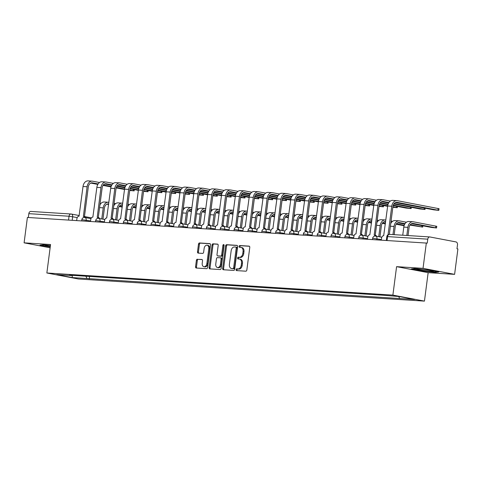 <?xml version="1.0" encoding="UTF-8"?>
<svg xmlns="http://www.w3.org/2000/svg" width="482" height="482" viewBox="0 0 482 482"><rect width="100%" height="100%" fill="white"/><g stroke="black" fill="none" stroke-linecap="round" stroke-linejoin="round"><path stroke-width="0.72" d="M236.06 269.679A0.886 0.609 -79.2 0 0 236.554 270.595L245.814 271.191A1.265 0.868 -79.2 0 0 246.844 269.992L249.772 247.447A1.265 0.868 -79.2 0 0 249.14 246.145A1.265 0.868 -79.2 0 0 249.067 246.133L239.807 245.543A0.886 0.609 -79.2 0 0 239.578 247.296L240.777 247.374A4.049 2.784 -79.2 0 1 241.012 247.405A4.049 2.784 -79.2 0 1 243.048 251.562L242.801 253.442A4.049 2.784 -79.2 0 1 239.494 257.268L238.295 257.195A0.886 0.609 -79.2 0 0 238.066 258.948L239.265 259.021A4.049 2.784 -79.2 0 1 239.5 259.051A4.049 2.784 -79.2 0 1 241.53 263.208L241.289 265.088A4.049 2.784 -79.2 0 1 237.981 268.92L236.783 268.842A0.886 0.609 -79.2 0 0 236.06 269.679M239.5 259.051L240.422 259.226A4.049 2.784 -79.2 0 1 242.452 263.383L242.211 265.263A4.049 2.784 -79.2 0 1 238.903 269.095L237.704 269.016A0.886 0.609 -79.2 0 0 237.186 270.637M249.417 246.272L240.729 245.718A0.886 0.609 -79.2 0 0 240.211 247.338M241.012 247.405L241.934 247.579A4.049 2.784 -79.2 0 1 243.964 251.737L243.723 253.616A4.049 2.784 -79.2 0 1 240.416 257.442L239.217 257.37A0.886 0.609 -79.2 0 0 238.698 258.985M197.421 259.189A1.265 0.868 -79.2 0 0 196.391 260.388L195.565 266.715A1.265 0.868 -79.2 0 0 196.204 268.01A1.265 0.868 -79.2 0 0 196.276 268.022L206.561 268.679A1.265 0.868 -79.2 0 0 207.591 267.48L210.52 244.934A1.265 0.868 -79.2 0 0 209.887 243.633A1.265 0.868 -79.2 0 0 209.815 243.627L199.53 242.97A1.265 0.868 -79.2 0 0 198.494 244.163L197.506 251.809A1.265 0.868 -79.2 0 0 198.138 253.104A1.265 0.868 -79.2 0 0 198.21 253.116L202.615 253.393A1.265 0.868 -79.2 0 0 203.645 252.2L204.139 248.411A3.386 2.326 -79.2 0 1 207.103 245.236A3.386 2.326 -79.2 0 1 208.802 248.706L206.874 263.552A3.386 2.326 -79.2 0 1 203.91 266.727A3.386 2.326 -79.2 0 1 202.211 263.256L202.53 260.78A1.265 0.868 -79.2 0 0 201.898 259.479A1.265 0.868 -79.2 0 0 201.825 259.473L198.343 259.364A1.265 0.868 -79.2 0 0 197.313 260.563L196.487 266.889A1.265 0.868 -79.2 0 0 196.849 268.058M396.584 266.654L428.149 272.661L454.604 274.354L423.033 268.347L396.584 266.654L392.884 295.111L46.856 272.987L50.556 244.531L24.1 242.838L27.396 217.442L427.251 243.127L427.769 239.168L387.552 236.596L386.835 236.614L386.347 240.391M423.033 268.347L426.335 242.952M222.666 268.444A1.265 0.868 -79.2 0 0 223.299 269.745A1.265 0.868 -79.2 0 0 223.377 269.751L233.656 270.414A1.265 0.868 -79.2 0 0 234.692 269.215L237.62 246.67A1.265 0.868 -79.2 0 0 236.987 245.368A1.265 0.868 -79.2 0 0 236.909 245.356L226.63 244.699A1.265 0.868 -79.2 0 0 225.594 245.898L222.666 268.444L223.588 268.619A1.265 0.868 -79.2 0 0 223.943 269.787M220.105 269.546L209.827 268.89A1.265 0.868 -79.2 0 1 209.754 268.878A1.265 0.868 -79.2 0 1 209.116 267.576L212.044 245.031A1.265 0.868 -79.2 0 1 213.08 243.832L217.478 244.115A1.265 0.868 -79.2 0 1 217.557 244.127A1.265 0.868 -79.2 0 1 218.189 245.422L217.002 254.568A1.265 0.868 -79.2 0 0 217.635 255.87A1.265 0.868 -79.2 0 0 217.707 255.876L220.629 256.062A1.265 0.868 -79.2 0 0 221.66 254.87L222.901 245.344A0.886 0.609 -79.2 0 1 224.118 245.422L221.142 268.347A1.265 0.868 -79.2 0 1 220.105 269.546M454.604 274.354L457.9 248.953L456.978 248.778L457.496 244.826A2.579 1.868 93.7 0 0 455.984 241.922L429.938 236.969A2.579 1.868 93.7 0 0 429.775 236.945A2.579 1.868 93.7 0 0 427.769 239.168M428.149 272.661L424.449 301.117L78.427 278.994L46.856 272.987M24.1 242.838L50.128 247.79M28.336 217.503L28.83 213.659A2.579 1.868 -86.3 0 1 30.836 211.435A2.579 1.868 -86.3 0 1 31.005 211.459M85.862 276.222L87.061 278.53L72.149 277.572L56.683 274.632L71.601 275.584L69.438 275.174L382.087 295.165L399.162 296.532L414.622 299.473L399.711 298.521L398.662 296.502M87.061 278.53L399.711 298.521M392.884 295.111L424.449 301.117M421.617 270.896L435.312 272.42L438.753 271.993L428.498 270.041L414.803 268.516L411.363 268.944L421.66 270.607M50.242 246.856L39.952 245.193L43.386 244.766L50.423 245.549A8.381 0.518 -172.6 0 0 45.422 245.332A8.381 0.518 -172.6 0 0 50.297 246.507M89.544 276.457L89.224 278.939M72.36 275.361L72.149 277.572M435.36 272.065L435.312 272.42M237.258 245.495L227.552 244.874A1.265 0.868 -79.2 0 0 226.516 246.073L223.588 268.619M232.927 268.595A0.886 0.609 -79.2 0 0 233.65 267.757L236.222 247.965A0.886 0.609 -79.2 0 0 235.722 247.049L234.463 246.971A4.049 2.784 -79.2 0 0 231.155 250.803L229.396 264.329A4.049 2.784 -79.2 0 0 231.426 268.486A4.049 2.784 -79.2 0 0 231.661 268.516L233.848 268.769A0.886 0.609 -79.2 0 0 234.571 267.932L233.65 267.757M235.825 247.067L236.644 247.224A0.886 0.609 -79.2 0 1 237.144 248.14L234.571 267.932M231.426 268.486L232.348 268.661A4.049 2.784 -79.2 0 0 232.583 268.691L231.661 268.516M233.848 268.769L232.583 268.691M217.828 244.254L214.002 244.013A1.265 0.868 -79.2 0 0 212.966 245.205L210.038 267.757A1.265 0.868 -79.2 0 0 210.399 268.926M218.485 256.026A1.265 0.868 -79.2 0 0 218.557 256.044A1.265 0.868 -79.2 0 0 218.629 256.05L221.551 256.237A1.265 0.868 -79.2 0 0 222.582 255.044L223.817 245.519L222.901 245.344M224.076 244.916A0.886 0.609 -79.2 0 0 223.817 245.519M215.767 264.058A3.386 2.326 -79.2 0 0 217.466 267.534A3.386 2.326 -79.2 0 0 220.431 264.353L221.111 259.123A1.265 0.868 -79.2 0 0 220.473 257.828A1.265 0.868 -79.2 0 0 220.401 257.816L217.484 257.629A1.265 0.868 -79.2 0 0 216.448 258.828L215.767 264.058M217.466 267.534L218.388 267.709A3.386 2.326 -79.2 0 0 221.352 264.528L220.431 264.353M220.545 257.846L221.322 257.99A1.265 0.868 -79.2 0 1 221.395 258.003A1.265 0.868 -79.2 0 1 222.027 259.298L221.352 264.528M202.175 259.611L198.343 259.364M203.91 266.727L204.832 266.901A3.386 2.326 -79.2 0 0 207.79 263.726L206.874 263.552M207.103 245.236L208.025 245.41A3.386 2.326 -79.2 0 1 209.718 248.881L207.79 263.726M210.164 243.765L200.452 243.145A1.265 0.868 -79.2 0 0 199.415 244.338L198.421 251.984A1.265 0.868 -79.2 0 0 198.783 253.152M406.826 235.481L407.88 227.353A6.513 4.712 -86.3 0 1 412.941 221.738A6.513 4.712 -86.3 0 1 413.363 221.792L436.764 226.323L436.547 227.98L413.152 223.449A4.838 3.501 93.7 0 0 412.839 223.407A4.838 3.501 93.7 0 0 409.079 227.576L408.043 235.559M411.544 223.66L431.571 227.468L436.547 227.98M402.741 235.216L403.796 227.088A6.513 4.712 -86.3 0 1 408.863 221.473L412.941 221.738M388.058 234.74L391.764 206.236A6.513 4.712 -86.3 0 1 396.825 200.626A6.513 4.712 -86.3 0 1 397.246 200.675L439.054 208.712L438.837 210.369L397.029 202.338A4.838 3.501 93.7 0 0 396.716 202.295A4.838 3.501 93.7 0 0 392.957 206.465L389.336 234.373M395.427 202.548L433.854 209.857L438.837 210.369M381.322 240.072L381.575 238.144A2.579 1.771 -79.2 0 1 383.684 235.704L387.679 205.977A6.513 4.712 -86.3 0 1 392.74 200.361L396.825 200.626M409.953 225.106L422.702 227.094L410.284 224.654M392.975 234.595L394.035 226.468A6.513 4.712 -86.3 0 1 399.096 220.852A6.513 4.712 -86.3 0 1 399.518 220.907L406.422 222.22M405.049 223.654L399.301 222.564A4.838 3.501 93.7 0 0 398.988 222.521A4.838 3.501 93.7 0 0 395.228 226.691L394.192 234.674M404.76 224.118L397.698 222.774M390.739 223.564A6.513 4.712 -86.3 0 1 395.011 220.587L399.096 220.852M396.108 224.22L404.085 225.739M378.744 236.662L380.184 225.582A6.513 4.712 -86.3 0 1 385.245 219.967A6.513 4.712 -86.3 0 1 385.666 220.021L385.847 220.051M385.636 221.714L385.455 221.678A4.838 3.501 93.7 0 0 385.142 221.636A4.838 3.501 93.7 0 0 381.383 225.805L379.943 236.891M385.57 222.214L383.847 221.889M404.241 225.251L396.439 223.768M391.197 222.768L390.848 222.702M391.065 221.045L392.571 221.334M376.888 222.678A6.513 4.712 -86.3 0 1 381.166 219.708L385.245 219.967M364.898 235.776L366.338 224.696A6.513 4.712 -86.3 0 1 371.399 219.081A6.513 4.712 -86.3 0 1 371.821 219.135L372.002 219.165M371.785 220.828L371.604 220.792A4.838 3.501 93.7 0 0 371.291 220.756A4.838 3.501 93.7 0 0 367.531 224.919L366.091 236.005M385.347 223.925L382.256 223.335M371.718 221.328L370.001 221.003M385.413 223.419L382.588 222.883M377.352 221.883L377.002 221.816M377.213 220.16L378.725 220.449M363.042 221.792A6.513 4.712 -86.3 0 1 367.314 218.822L371.399 219.081M427.1 269.962A8.381 0.518 -172.6 0 0 416.834 269.083A8.381 0.518 -172.6 0 0 423.088 270.462A8.381 0.518 -172.6 0 0 433.36 271.233A8.381 0.518 -172.6 0 0 427.1 269.962M437.638 271.782L435.029 272.107L421.762 270.631L412.303 268.829M50.249 246.862L40.886 245.079M393.836 203.994L420.009 208.971L424.991 209.483L394.168 203.543M375.406 236.041A2.579 1.771 -79.2 0 0 374.333 235.114A2.579 1.771 -79.2 0 0 374.183 235.096L377.912 205.35A6.513 4.712 -86.3 0 1 382.973 199.741A6.513 4.712 -86.3 0 1 383.395 199.795L390.3 201.102M388.926 202.542L383.184 201.452A4.838 3.501 93.7 0 0 382.871 201.41A4.838 3.501 93.7 0 0 379.111 205.579L375.249 235.288M375.382 235.324A2.579 1.771 100.8 0 1 375.532 235.343A2.579 1.771 100.8 0 1 376.593 236.252M367.477 239.186L367.73 237.258A2.579 1.771 -79.2 0 1 369.833 234.818L373.827 205.091A6.513 4.712 -86.3 0 1 378.894 199.476L382.973 199.741M388.643 203.006L381.575 201.663M393.125 205.609L406.157 208.085L411.14 208.598L393.282 205.121M361.554 235.156A2.579 1.771 -79.2 0 0 360.488 234.228A2.579 1.771 -79.2 0 0 360.337 234.21L364.067 204.464A6.513 4.712 -86.3 0 1 369.128 198.855A6.513 4.712 -86.3 0 1 369.549 198.909L376.454 200.223M375.08 201.657L369.333 200.566A4.838 3.501 93.7 0 0 369.019 200.524A4.838 3.501 93.7 0 0 365.26 204.693L361.404 234.403M361.53 234.439A2.579 1.771 100.8 0 1 361.681 234.457A2.579 1.771 100.8 0 1 362.741 235.367M353.631 238.301L353.878 236.373A2.579 1.771 -79.2 0 1 355.987 233.933L359.982 204.205A6.513 4.712 -86.3 0 1 365.043 198.59L369.128 198.855M387.962 204.627L379.985 203.109M374.791 202.121L367.73 200.777M388.124 204.139L380.316 202.657M392.848 207.296L397.295 207.712L392.914 206.802M347.709 234.27A2.579 1.771 -79.2 0 0 346.636 233.342A2.579 1.771 -79.2 0 0 346.486 233.324L350.215 203.579A6.513 4.712 -86.3 0 1 355.282 197.969A6.513 4.712 -86.3 0 1 355.704 198.024L362.603 199.337M361.229 200.771L355.487 199.681A4.838 3.501 93.7 0 0 355.174 199.638A4.838 3.501 93.7 0 0 351.414 203.808L347.552 233.517M347.685 233.553A2.579 1.771 100.8 0 1 347.835 233.571A2.579 1.771 100.8 0 1 348.896 234.481M339.78 237.415L340.033 235.487A2.579 1.771 -79.2 0 1 342.136 233.047L346.13 203.32A6.513 4.712 -86.3 0 1 351.197 197.704L355.282 197.969M387.636 206.314L379.28 204.723M374.116 203.741L366.139 202.223M360.946 201.235L353.878 199.891M387.703 205.808L379.43 204.235M374.273 203.253L366.471 201.771M351.047 234.891L352.487 223.811A6.513 4.712 -86.3 0 1 357.548 218.195A6.513 4.712 -86.3 0 1 357.969 218.25L358.15 218.28M357.939 219.943L357.758 219.906A4.838 3.501 93.7 0 0 357.445 219.87A4.838 3.501 93.7 0 0 353.686 224.034L352.246 235.12M371.502 223.039L368.411 222.449M357.873 220.443L356.15 220.117M371.562 222.533L368.742 221.997M363.5 221.003L363.151 220.931M363.368 219.274L364.874 219.563M349.191 220.907A6.513 4.712 -86.3 0 1 353.469 217.936L357.548 218.195M337.201 234.005L338.641 222.925A6.513 4.712 -86.3 0 1 343.702 217.31A6.513 4.712 -86.3 0 1 344.124 217.364L344.305 217.394M344.088 219.057L343.907 219.021A4.838 3.501 93.7 0 0 343.594 218.985A4.838 3.501 93.7 0 0 339.834 223.148L338.394 234.234M357.65 222.154L354.559 221.563M344.021 219.557L342.304 219.232M357.716 221.648L354.891 221.111M349.655 220.117L349.305 220.045M349.522 218.388L351.029 218.677M335.345 220.021A6.513 4.712 -86.3 0 1 339.617 217.051L343.702 217.31M379.003 206.41L383.443 206.826L379.063 205.916M333.857 233.384A2.579 1.771 -79.2 0 0 332.791 232.457A2.579 1.771 -79.2 0 0 332.64 232.438L336.37 202.693A6.513 4.712 -86.3 0 1 341.431 197.084A6.513 4.712 -86.3 0 1 341.852 197.138L348.757 198.451M347.383 199.885L341.636 198.795A4.838 3.501 93.7 0 0 341.322 198.753A4.838 3.501 93.7 0 0 337.563 202.922L333.707 232.631M333.833 232.667A2.579 1.771 100.8 0 1 333.984 232.686A2.579 1.771 100.8 0 1 335.044 233.595M325.934 236.529L326.181 234.601A2.579 1.771 -79.2 0 1 328.29 232.161L332.285 202.434A6.513 4.712 -86.3 0 1 337.346 196.819L341.431 197.084M373.785 205.428L365.434 203.838M360.265 202.856L352.288 201.337M347.1 200.349L340.033 199.006M373.851 204.922L365.585 203.35M360.428 202.368L352.619 200.886M365.151 205.525L369.598 205.941L365.217 205.031M320.012 232.499A2.579 1.771 -79.2 0 0 318.939 231.571A2.579 1.771 -79.2 0 0 318.789 231.553L322.518 201.813A6.513 4.712 -86.3 0 1 327.585 196.198A6.513 4.712 -86.3 0 1 328.007 196.252L334.912 197.566M333.532 199L327.79 197.909A4.838 3.501 93.7 0 0 327.477 197.867A4.838 3.501 93.7 0 0 323.717 202.036L319.855 231.746M319.988 231.782A2.579 1.771 100.8 0 1 320.138 231.8A2.579 1.771 100.8 0 1 321.199 232.71M312.083 235.644L312.336 233.716A2.579 1.771 -79.2 0 1 314.439 231.276L318.439 201.548A6.513 4.712 -86.3 0 1 323.5 195.933L327.585 196.198M359.94 204.543L351.583 202.952M346.419 201.97L338.442 200.452M333.249 199.464L326.181 198.12M360.006 204.037L351.733 202.464M346.576 201.482L338.774 200M323.35 233.119L324.79 222.039A6.513 4.712 -86.3 0 1 329.857 216.424A6.513 4.712 -86.3 0 1 330.278 216.478L330.459 216.514M330.242 218.171L330.062 218.135A4.838 3.501 93.7 0 0 329.748 218.099A4.838 3.501 93.7 0 0 325.989 222.262L324.549 233.348M343.805 221.268L340.714 220.678M330.176 218.671L328.453 218.346M343.865 220.762L341.045 220.226M335.803 219.232L335.454 219.165M335.671 217.503L337.177 217.792M321.494 219.135A6.513 4.712 -86.3 0 1 325.772 216.165L329.857 216.424M309.504 232.234L310.944 221.154A6.513 4.712 -86.3 0 1 316.005 215.538A6.513 4.712 -86.3 0 1 316.427 215.593L316.608 215.629M316.391 217.286L316.21 217.249A4.838 3.501 93.7 0 0 315.897 217.213A4.838 3.501 93.7 0 0 312.137 221.383L310.697 232.463M329.953 220.382L326.862 219.792M316.331 217.786L314.607 217.46M330.019 219.876L327.194 219.34M321.958 218.346L321.608 218.28M321.825 216.617L323.332 216.906M307.649 218.25A6.513 4.712 -86.3 0 1 311.92 215.279L316.005 215.538M295.653 231.348L297.093 220.268A6.513 4.712 -86.3 0 1 302.16 214.653A6.513 4.712 -86.3 0 1 302.582 214.707L302.762 214.743M302.545 216.4L302.365 216.364A4.838 3.501 93.7 0 0 302.051 216.328A4.838 3.501 93.7 0 0 298.292 220.497L296.852 231.577M316.108 219.497L313.017 218.906M302.479 216.9L300.756 216.575M316.174 218.991L313.348 218.454M308.106 217.46L307.757 217.394M307.974 215.731L309.486 216.02M293.797 217.364A6.513 4.712 -86.3 0 1 298.075 214.394L302.16 214.653M281.807 230.462L283.247 219.382A6.513 4.712 -86.3 0 1 288.308 213.767A6.513 4.712 -86.3 0 1 288.73 213.821L288.911 213.857M288.694 215.514L288.513 215.478A4.838 3.501 93.7 0 0 288.2 215.442A4.838 3.501 93.7 0 0 284.44 219.611L283.006 230.691M302.256 218.611L299.165 218.021M288.634 216.014L286.911 215.689M302.322 218.105L299.503 217.569M294.261 216.575L293.912 216.508M294.128 214.845L295.635 215.135M279.952 216.484A6.513 4.712 -86.3 0 1 284.223 213.508L288.308 213.767M267.962 229.577L269.396 218.497A6.513 4.712 -86.3 0 1 274.463 212.881A6.513 4.712 -86.3 0 1 274.885 212.936L275.065 212.972M274.848 214.629L274.668 214.592A4.838 3.501 93.7 0 0 274.354 214.556A4.838 3.501 93.7 0 0 270.595 218.726L269.155 229.806M288.411 217.725L285.32 217.135M274.782 215.135L273.059 214.803M288.477 217.219L285.651 216.683M280.41 215.689L280.06 215.623M280.277 213.96L281.789 214.249M266.1 215.599A6.513 4.712 -86.3 0 1 270.378 212.622L274.463 212.881M254.11 228.691L255.55 217.611A6.513 4.712 -86.3 0 1 260.611 211.996A6.513 4.712 -86.3 0 1 261.033 212.05L261.214 212.086M261.003 213.743L260.816 213.707A4.838 3.501 93.7 0 0 260.509 213.671A4.838 3.501 93.7 0 0 256.749 217.84L255.309 228.92M274.559 216.84L271.474 216.249M260.937 214.249L259.214 213.918M274.626 216.334L271.806 215.797M266.564 214.803L266.215 214.737M266.432 213.074L267.938 213.363M252.255 214.713A6.513 4.712 -86.3 0 1 256.532 211.737L260.611 211.996M240.265 227.805L241.699 216.725A6.513 4.712 -86.3 0 1 246.766 211.11A6.513 4.712 -86.3 0 1 247.188 211.164L247.368 211.2M247.152 212.857L246.971 212.821A4.838 3.501 93.7 0 0 246.657 212.785A4.838 3.501 93.7 0 0 242.898 216.954L241.458 228.034M260.714 215.954L257.623 215.364M247.085 213.363L245.362 213.032M260.78 215.448L257.954 214.912M252.719 213.918L252.369 213.851M252.58 212.188L254.092 212.478M238.409 213.827A6.513 4.712 -86.3 0 1 242.681 210.851L246.766 211.11M226.413 226.92L227.853 215.84A6.513 4.712 -86.3 0 1 232.914 210.224A6.513 4.712 -86.3 0 1 233.336 210.279L233.517 210.315M233.306 211.972L233.125 211.935A4.838 3.501 93.7 0 0 232.812 211.899A4.838 3.501 93.7 0 0 229.052 216.069L227.612 227.149M246.862 215.068L243.778 214.478M233.24 212.478L231.517 212.146M246.929 214.562L244.109 214.026M238.867 213.032L238.518 212.966M238.735 211.303L240.241 211.592M224.558 212.942A6.513 4.712 -86.3 0 1 228.836 209.965L232.914 210.224M351.306 204.639L355.746 205.055L351.372 204.145M306.16 231.613A2.579 1.771 -79.2 0 0 305.094 230.685A2.579 1.771 -79.2 0 0 304.943 230.667L308.673 200.928A6.513 4.712 -86.3 0 1 313.734 195.312A6.513 4.712 -86.3 0 1 314.156 195.367L321.06 196.68M319.687 198.114L313.939 197.024A4.838 3.501 93.7 0 0 313.625 196.981A4.838 3.501 93.7 0 0 309.866 201.151L306.01 230.86M306.142 230.896A2.579 1.771 100.8 0 1 306.293 230.914A2.579 1.771 100.8 0 1 307.347 231.824M298.238 234.758L298.485 232.83A2.579 1.771 -79.2 0 1 300.593 230.39L304.588 200.663A6.513 4.712 -86.3 0 1 309.649 195.047L313.734 195.312M346.088 203.657L337.737 202.066M332.568 201.084L324.591 199.566M319.403 198.578L312.336 197.234M346.154 203.151L337.888 201.578M332.731 200.596L324.928 199.114M337.454 203.753L341.901 204.169L337.521 203.259M292.315 230.727A2.579 1.771 -79.2 0 0 291.242 229.8A2.579 1.771 -79.2 0 0 291.098 229.781L294.821 200.042A6.513 4.712 -86.3 0 1 299.888 194.427A6.513 4.712 -86.3 0 1 300.31 194.481L307.215 195.794M305.835 197.228L300.093 196.138A4.838 3.501 93.7 0 0 299.78 196.096A4.838 3.501 93.7 0 0 296.02 200.265L292.164 229.974M292.291 230.01A2.579 1.771 100.8 0 1 292.441 230.028A2.579 1.771 100.8 0 1 293.502 230.938M284.386 233.872L284.639 231.944A2.579 1.771 -79.2 0 1 286.748 229.504L290.742 199.777A6.513 4.712 -86.3 0 1 295.803 194.162L299.888 194.427M332.243 202.771L323.886 201.181M318.723 200.199L310.745 198.68M305.552 197.692L298.485 196.349M332.309 202.265L324.043 200.693M318.879 199.711L311.077 198.229M323.609 202.868L328.049 203.284L323.675 202.374M278.463 229.842A2.579 1.771 -79.2 0 0 277.397 228.914A2.579 1.771 -79.2 0 0 277.246 228.896L280.976 199.156A6.513 4.712 -86.3 0 1 286.037 193.541A6.513 4.712 -86.3 0 1 286.459 193.595L293.363 194.909M291.99 196.343L286.242 195.252A4.838 3.501 93.7 0 0 285.934 195.21A4.838 3.501 93.7 0 0 282.175 199.379L278.313 229.089M278.445 229.125A2.579 1.771 100.8 0 1 278.596 229.143A2.579 1.771 100.8 0 1 279.65 230.053M270.541 232.987L270.788 231.059A2.579 1.771 -79.2 0 1 272.896 228.619L276.891 198.891A6.513 4.712 -86.3 0 1 281.958 193.276L286.037 193.541M318.391 201.886L310.04 200.295M304.871 199.313L296.9 197.795M291.706 196.807L284.639 195.463M318.457 201.38L310.191 199.807M305.034 198.825L297.231 197.343M309.763 201.982L314.204 202.398L309.824 201.488M264.618 228.962A2.579 1.771 -79.2 0 0 263.552 228.028A2.579 1.771 -79.2 0 0 263.401 228.01L267.124 198.271A6.513 4.712 -86.3 0 1 272.191 192.655A6.513 4.712 -86.3 0 1 272.613 192.71L279.518 194.023M278.144 195.457L272.396 194.367A4.838 3.501 93.7 0 0 272.083 194.324A4.838 3.501 93.7 0 0 268.323 198.494L264.467 228.203M264.594 228.239A2.579 1.771 100.8 0 1 264.745 228.257A2.579 1.771 100.8 0 1 265.805 229.167M256.689 232.101L256.942 230.173A2.579 1.771 -79.2 0 1 259.051 227.733L263.045 198.006A6.513 4.712 -86.3 0 1 268.106 192.39L272.191 192.655M304.546 201L296.189 199.409M291.026 198.427L283.048 196.909M277.855 195.921L270.788 194.577M304.612 200.494L296.346 198.921M291.182 197.939L283.38 196.457M295.912 201.096L300.358 201.512L295.978 200.602M250.767 228.076A2.579 1.771 -79.2 0 0 249.7 227.143A2.579 1.771 -79.2 0 0 249.549 227.124L253.279 197.385A6.513 4.712 -86.3 0 1 258.34 191.77A6.513 4.712 -86.3 0 1 258.762 191.824L265.666 193.137M264.293 194.571L258.551 193.481A4.838 3.501 93.7 0 0 258.238 193.439A4.838 3.501 93.7 0 0 254.478 197.608L250.616 227.317M250.748 227.353A2.579 1.771 100.8 0 1 250.899 227.371A2.579 1.771 100.8 0 1 251.953 228.281M242.844 231.215L243.097 229.287A2.579 1.771 -79.2 0 1 245.199 226.847L249.194 197.12A6.513 4.712 -86.3 0 1 254.261 191.511L258.34 191.77M290.694 200.114L282.344 198.524M277.174 197.542L269.203 196.023M264.009 195.035L256.942 193.692M290.767 199.608L282.494 198.036M277.337 197.054L269.534 195.572M282.066 200.211L286.507 200.626L282.127 199.717M236.921 227.191A2.579 1.771 -79.2 0 0 235.855 226.257A2.579 1.771 -79.2 0 0 235.704 226.239L239.434 196.499A6.513 4.712 -86.3 0 1 244.495 190.884A6.513 4.712 -86.3 0 1 244.916 190.938L251.821 192.252M250.447 193.686L244.699 192.595A4.838 3.501 93.7 0 0 244.386 192.559A4.838 3.501 93.7 0 0 240.626 196.722L236.77 226.432M236.897 226.468A2.579 1.771 100.8 0 1 237.048 226.486A2.579 1.771 100.8 0 1 238.108 227.396M228.992 230.33L229.245 228.402A2.579 1.771 -79.2 0 1 231.354 225.962L235.349 196.234A6.513 4.712 -86.3 0 1 240.41 190.625L244.495 190.884M276.849 199.229L268.492 197.638M263.329 196.656L255.352 195.138M250.158 194.15L243.097 192.806M276.915 198.723L268.649 197.15M263.491 196.168L255.683 194.686M268.215 199.325L272.661 199.747L268.281 198.831M223.07 226.305A2.579 1.771 -79.2 0 0 222.003 225.371A2.579 1.771 -79.2 0 0 221.853 225.353L225.582 195.614A6.513 4.712 -86.3 0 1 230.643 189.998A6.513 4.712 -86.3 0 1 231.065 190.053L237.969 191.366M236.596 192.806L230.854 191.709A4.838 3.501 93.7 0 0 230.541 191.673A4.838 3.501 93.7 0 0 226.781 195.837L222.919 225.546M223.052 225.582A2.579 1.771 100.8 0 1 223.202 225.6A2.579 1.771 100.8 0 1 224.263 226.51M215.147 229.444L215.4 227.516A2.579 1.771 -79.2 0 1 217.503 225.076L221.497 195.349A6.513 4.712 -86.3 0 1 226.564 189.739L230.643 189.998M263.003 198.343L254.647 196.752M249.483 195.77L241.506 194.252M236.313 193.264L229.245 191.92M263.07 197.837L254.797 196.264M249.64 195.282L241.837 193.8M254.369 198.439L258.81 198.861L254.43 197.945M209.224 225.419A2.579 1.771 -79.2 0 0 208.158 224.485A2.579 1.771 -79.2 0 0 208.007 224.467L211.737 194.728A6.513 4.712 -86.3 0 1 216.798 189.113A6.513 4.712 -86.3 0 1 217.219 189.167L224.124 190.48M222.75 191.92L217.002 190.824A4.838 3.501 93.7 0 0 216.689 190.788A4.838 3.501 93.7 0 0 212.93 194.951L209.074 224.66M209.2 224.696A2.579 1.771 100.8 0 1 209.351 224.714A2.579 1.771 100.8 0 1 210.411 225.624M201.301 228.558L201.548 226.63A2.579 1.771 -79.2 0 1 203.657 224.19L207.652 194.463A6.513 4.712 -86.3 0 1 212.713 188.854L216.798 189.113M249.152 197.457L240.795 195.867M235.632 194.885L227.655 193.366M222.461 192.378L215.4 191.035M249.218 196.951L240.952 195.379M235.794 194.397L227.986 192.914M212.568 226.034L214.008 214.954A6.513 4.712 -86.3 0 1 219.069 209.339A6.513 4.712 -86.3 0 1 219.491 209.393L219.672 209.429M219.455 211.086L219.274 211.05A4.838 3.501 93.7 0 0 218.961 211.014A4.838 3.501 93.7 0 0 215.201 215.183L213.761 226.263M233.017 214.183L229.926 213.592M219.388 211.592L217.671 211.261M233.083 213.677L230.257 213.14M225.022 212.146L224.672 212.08M224.883 210.417L226.395 210.706M210.712 212.056A6.513 4.712 -86.3 0 1 214.984 209.08L219.069 209.339M198.717 225.148L200.157 214.068A6.513 4.712 -86.3 0 1 205.218 208.453A6.513 4.712 -86.3 0 1 205.639 208.507L205.82 208.543M205.609 210.2L205.428 210.164A4.838 3.501 93.7 0 0 205.115 210.128A4.838 3.501 93.7 0 0 201.356 214.297L199.916 225.377M219.171 213.297L216.081 212.707M205.543 210.706L203.82 210.375M219.232 212.791L216.412 212.255M211.17 211.261L210.821 211.194M211.038 209.531L212.544 209.821M196.861 211.17A6.513 4.712 -86.3 0 1 201.139 208.194L205.218 208.453M184.871 224.263L186.311 213.183A6.513 4.712 -86.3 0 1 191.372 207.567A6.513 4.712 -86.3 0 1 191.794 207.622L191.975 207.658M191.758 209.315L191.577 209.278A4.838 3.501 93.7 0 0 191.264 209.242A4.838 3.501 93.7 0 0 187.504 213.412L186.064 224.492M205.32 212.411L202.229 211.821M191.691 209.821L189.974 209.489M205.386 211.905L202.561 211.369M197.325 210.375L196.975 210.309M197.186 208.646L198.698 208.935M183.015 210.285A6.513 4.712 -86.3 0 1 187.287 207.308L191.372 207.567M171.02 223.377L172.46 212.297A6.513 4.712 -86.3 0 1 177.527 206.682A6.513 4.712 -86.3 0 1 177.948 206.736L178.129 206.772M177.912 208.429L177.731 208.393A4.838 3.501 93.7 0 0 177.418 208.357A4.838 3.501 93.7 0 0 173.659 212.526L172.219 223.606M191.475 211.526L188.384 210.935M177.846 208.935L176.123 208.604M191.535 211.02L188.715 210.483M183.473 209.489L183.124 209.423M183.341 207.76L184.847 208.049M169.164 209.399A6.513 4.712 -86.3 0 1 173.442 206.423L177.527 206.682M157.174 222.491L158.614 211.411A6.513 4.712 -86.3 0 1 163.675 205.796A6.513 4.712 -86.3 0 1 164.097 205.85L164.278 205.886M164.061 207.543L163.88 207.507A4.838 3.501 93.7 0 0 163.567 207.471A4.838 3.501 93.7 0 0 159.807 211.64L158.367 222.72M177.623 210.64L174.532 210.05M163.994 208.049L162.277 207.718M177.689 210.134L174.864 209.598M169.628 208.604L169.278 208.537M169.495 206.874L171.002 207.164M155.318 208.513A6.513 4.712 -86.3 0 1 159.59 205.537L163.675 205.796M143.323 221.606L144.763 210.526A6.513 4.712 -86.3 0 1 149.83 204.91A6.513 4.712 -86.3 0 1 150.251 204.964L150.432 205.001M150.215 206.657L150.035 206.621A4.838 3.501 93.7 0 0 149.721 206.585A4.838 3.501 93.7 0 0 145.962 210.755L144.522 221.834M163.778 209.754L160.687 209.164M150.149 207.164L148.426 206.832M163.844 209.248L161.018 208.712M155.776 207.718L155.427 207.652M155.644 205.989L157.15 206.278M141.467 207.628A6.513 4.712 -86.3 0 1 145.745 204.651L149.83 204.91M240.518 197.554L244.964 197.975L240.584 197.06M195.379 224.534A2.579 1.771 -79.2 0 0 194.306 223.606A2.579 1.771 -79.2 0 0 194.156 223.582L197.885 193.842A6.513 4.712 -86.3 0 1 202.952 188.227A6.513 4.712 -86.3 0 1 203.374 188.281L210.273 189.595M208.899 191.035L203.157 189.938A4.838 3.501 93.7 0 0 202.844 189.902A4.838 3.501 93.7 0 0 199.084 194.065L195.222 223.775M195.355 223.811A2.579 1.771 100.8 0 1 195.505 223.829A2.579 1.771 100.8 0 1 196.566 224.739M187.45 227.673L187.703 225.745A2.579 1.771 -79.2 0 1 189.806 223.305L193.8 193.577A6.513 4.712 -86.3 0 1 198.867 187.968L202.952 188.227M235.306 196.572L226.95 194.981M221.786 193.999L213.809 192.481M208.616 191.493L201.548 190.149M235.373 196.066L227.1 194.493M221.943 193.511L214.141 192.029M226.673 196.668L231.113 197.09L226.733 196.174M181.527 223.648A2.579 1.771 -79.2 0 0 180.461 222.72A2.579 1.771 -79.2 0 0 180.31 222.696L184.04 192.957A6.513 4.712 -86.3 0 1 189.101 187.341A6.513 4.712 -86.3 0 1 189.522 187.396L196.427 188.709M195.053 190.149L189.305 189.052A4.838 3.501 93.7 0 0 188.992 189.016A4.838 3.501 93.7 0 0 185.233 193.186L181.377 222.889M181.503 222.925A2.579 1.771 100.8 0 1 181.654 222.943A2.579 1.771 100.8 0 1 182.714 223.853M173.604 226.787L173.851 224.859A2.579 1.771 -79.2 0 1 175.96 222.419L179.955 192.692A6.513 4.712 -86.3 0 1 185.016 187.082L189.101 187.341M221.455 195.686L213.098 194.095M207.935 193.113L199.958 191.595M194.77 190.607L187.703 189.263M221.521 195.18L213.255 193.607M208.097 192.625L200.289 191.143M212.821 195.782L217.268 196.204L212.887 195.288M167.682 222.762A2.579 1.771 -79.2 0 0 166.609 221.834A2.579 1.771 -79.2 0 0 166.459 221.81L170.188 192.071A6.513 4.712 -86.3 0 1 175.255 186.456A6.513 4.712 -86.3 0 1 175.677 186.51L182.576 187.823M181.202 189.263L175.46 188.167A4.838 3.501 93.7 0 0 175.147 188.131A4.838 3.501 93.7 0 0 171.387 192.3L167.525 222.003M167.658 222.039A2.579 1.771 100.8 0 1 167.808 222.057A2.579 1.771 100.8 0 1 168.869 222.967M159.753 225.901L160.006 223.973A2.579 1.771 -79.2 0 1 162.109 221.533L166.109 191.806A6.513 4.712 -86.3 0 1 171.17 186.197L175.255 186.456M207.609 194.8L199.253 193.21M194.089 192.228L186.112 190.709M180.919 189.721L173.851 188.378M207.676 194.294L199.403 192.722M194.246 191.74L186.444 190.257M198.976 194.897L203.416 195.318L199.042 194.403M153.83 221.877A2.579 1.771 -79.2 0 0 152.764 220.949A2.579 1.771 -79.2 0 0 152.613 220.925L156.343 191.185A6.513 4.712 -86.3 0 1 161.404 185.57A6.513 4.712 -86.3 0 1 161.825 185.624L168.73 186.938M167.356 188.378L161.609 187.281A4.838 3.501 93.7 0 0 161.295 187.245A4.838 3.501 93.7 0 0 157.536 191.414L153.68 221.124M153.812 221.154A2.579 1.771 100.8 0 1 153.963 221.172A2.579 1.771 100.8 0 1 155.017 222.082M145.907 225.016L146.154 223.088A2.579 1.771 -79.2 0 1 148.263 220.648L152.258 190.92A6.513 4.712 -86.3 0 1 157.319 185.311L161.404 185.57M193.758 193.915L185.407 192.324M180.238 191.342L172.261 189.824M167.073 188.836L160.006 187.492M193.824 193.409L185.558 191.836M180.401 190.854L172.598 189.372M185.124 194.011L189.571 194.433L185.19 193.517M139.985 220.991A2.579 1.771 -79.2 0 0 138.912 220.063A2.579 1.771 -79.2 0 0 138.768 220.039L142.491 190.3A6.513 4.712 -86.3 0 1 147.558 184.684A6.513 4.712 -86.3 0 1 147.98 184.739L154.885 186.052M153.505 187.492L147.763 186.395A4.838 3.501 93.7 0 0 147.45 186.359A4.838 3.501 93.7 0 0 143.69 190.529L139.834 220.238M139.961 220.268A2.579 1.771 100.8 0 1 140.111 220.286A2.579 1.771 100.8 0 1 141.172 221.196M132.056 224.136L132.309 222.202A2.579 1.771 -79.2 0 1 134.418 219.762L138.412 190.035A6.513 4.712 -86.3 0 1 143.473 184.425L147.558 184.684M179.913 193.029L171.556 191.438M166.392 190.456L158.415 188.938M153.222 187.95L146.154 186.606M179.979 192.523L171.706 190.95M166.549 189.974L158.747 188.486M171.279 193.125L175.719 193.547L171.345 192.631M126.133 220.105A2.579 1.771 -79.2 0 0 125.067 219.177A2.579 1.771 -79.2 0 0 124.916 219.153L128.646 189.414A6.513 4.712 -86.3 0 1 133.707 183.799A6.513 4.712 -86.3 0 1 134.129 183.853L141.033 185.166M139.66 186.606L133.912 185.51A4.838 3.501 93.7 0 0 133.604 185.474A4.838 3.501 93.7 0 0 129.839 189.643L125.983 219.352M126.115 219.382A2.579 1.771 100.8 0 1 126.266 219.4A2.579 1.771 100.8 0 1 127.32 220.31M118.21 223.25L118.458 221.316A2.579 1.771 -79.2 0 1 120.566 218.876L124.561 189.149A6.513 4.712 -86.3 0 1 129.628 183.54L133.707 183.799M166.061 192.143L157.71 190.553M152.541 189.571L144.57 188.052M139.376 187.064L132.309 185.721M166.127 191.637L157.861 190.065M152.704 189.089L144.901 187.6M129.477 220.72L130.917 209.64A6.513 4.712 -86.3 0 1 135.978 204.025A6.513 4.712 -86.3 0 1 136.4 204.079L136.581 204.115M136.364 205.772L136.183 205.736A4.838 3.501 93.7 0 0 135.87 205.7A4.838 3.501 93.7 0 0 132.11 209.869L130.676 220.949M149.926 208.869L146.835 208.278M136.304 206.278L134.58 205.947M149.992 208.363L147.173 207.826M141.931 206.832L141.581 206.766M141.798 205.103L143.305 205.392M127.622 206.742A6.513 4.712 -86.3 0 1 131.893 203.766L135.978 204.025M157.427 192.246L161.874 192.661L157.493 191.746M112.288 219.22A2.579 1.771 -79.2 0 0 111.222 218.292A2.579 1.771 -79.2 0 0 111.071 218.268L114.794 188.528A6.513 4.712 -86.3 0 1 119.861 182.913A6.513 4.712 -86.3 0 1 120.283 182.967L127.188 184.281M125.814 185.721L120.066 184.624A4.838 3.501 93.7 0 0 119.753 184.588A4.838 3.501 93.7 0 0 115.993 188.757L112.137 218.467M112.264 218.497A2.579 1.771 100.8 0 1 112.414 218.515A2.579 1.771 100.8 0 1 113.475 219.424M104.359 222.365L104.612 220.431A2.579 1.771 -79.2 0 1 106.721 217.991L110.715 188.269A6.513 4.712 -86.3 0 1 115.776 182.654L119.861 182.913M152.216 191.258L143.859 189.667M138.696 188.685L130.718 187.167M125.525 186.179L118.458 184.835M152.282 190.758L144.016 189.179M138.852 188.203L131.05 186.715M115.626 219.834L117.066 208.754A6.513 4.712 -86.3 0 1 122.133 203.139A6.513 4.712 -86.3 0 1 122.555 203.193L122.735 203.229M122.518 204.886L122.338 204.856A4.838 3.501 93.7 0 0 122.024 204.814A4.838 3.501 93.7 0 0 118.265 208.983L116.825 220.063M136.081 207.983L132.99 207.393M122.452 205.392L120.729 205.061M136.147 207.477L133.321 206.941M128.079 205.947L127.73 205.88M127.947 204.223L129.459 204.507M113.77 205.856A6.513 4.712 -86.3 0 1 118.048 202.88L122.133 203.139M143.582 191.36L148.028 191.776L143.648 190.86M98.436 218.334A2.579 1.771 -79.2 0 0 97.37 217.406A2.579 1.771 -79.2 0 0 97.219 217.388L100.949 187.643A6.513 4.712 -86.3 0 1 106.01 182.027A6.513 4.712 -86.3 0 1 106.432 182.082L113.336 183.395M111.963 184.835L106.221 183.738A4.838 3.501 93.7 0 0 105.907 183.702A4.838 3.501 93.7 0 0 102.148 187.872L98.286 217.581M98.418 217.611A2.579 1.771 100.8 0 1 98.569 217.629A2.579 1.771 100.8 0 1 99.623 218.539M90.514 221.479L90.761 219.545A2.579 1.771 -79.2 0 1 92.869 217.105L96.864 187.384A6.513 4.712 -86.3 0 1 101.931 181.768L106.01 182.027M138.364 190.372L130.013 188.781M124.844 187.799L116.873 186.281M111.679 185.293L104.612 183.949M138.436 189.872L130.164 188.293M125.007 187.317L117.204 185.829M101.78 218.948L103.22 207.869A6.513 4.712 -86.3 0 1 108.281 202.253A6.513 4.712 -86.3 0 1 108.703 202.307L108.884 202.344M108.673 204L108.486 203.97A4.838 3.501 93.7 0 0 108.179 203.928A4.838 3.501 93.7 0 0 104.413 208.097L102.979 219.177M122.229 207.097L119.144 206.507M108.607 204.507L106.884 204.175M122.295 206.597L119.476 206.055M114.234 205.061L113.885 204.995M114.101 203.338L115.608 203.621M99.925 204.971A6.513 4.712 -86.3 0 1 104.202 201.994L108.281 202.253M129.736 190.474L134.177 190.89L129.797 189.974M84.591 217.448A2.579 1.771 -79.2 0 0 83.525 216.52A2.579 1.771 -79.2 0 0 83.374 216.502L87.103 186.757A6.513 4.712 -86.3 0 1 92.164 181.142A6.513 4.712 -86.3 0 1 92.586 181.196L99.491 182.509M98.117 183.949L92.369 182.853A4.838 3.501 93.7 0 0 92.056 182.817A4.838 3.501 93.7 0 0 88.296 186.986L84.44 216.695M84.567 216.725A2.579 1.771 100.8 0 1 84.718 216.743A2.579 1.771 100.8 0 1 85.778 217.653M76.662 220.593L76.915 218.659A2.579 1.771 -79.2 0 1 79.024 216.219L83.018 186.498A6.513 4.712 -86.3 0 1 88.079 180.883L92.164 181.142M124.519 189.486L116.162 187.896M110.999 186.914L103.021 185.395M97.828 184.407L90.767 183.064M124.585 188.986L116.319 187.408M111.161 186.432L103.353 184.943M77.234 217.563L69.046 216.231L28.83 213.659M72.192 220.304L72.662 216.695A2.579 1.771 100.8 0 0 71.366 214.05A2.579 2.579 0 0 0 71.053 214.008A2.579 1.868 93.7 0 0 69.046 216.231L68.546 220.069M90.58 220.967L81.844 219.69L81.687 220.913M86.043 221.19L86.176 220.135A2.579 1.771 100.8 0 0 84.886 217.484A2.579 2.579 0 0 0 81.844 219.69M104.425 221.853L95.695 220.575L95.532 221.798M99.888 222.075L100.027 221.021A2.579 1.771 100.8 0 0 98.732 218.37A2.579 2.579 0 0 0 95.695 220.575M118.277 222.738L109.541 221.461L109.384 222.684M113.74 222.961L113.873 221.901A2.579 1.771 100.8 0 0 112.583 219.256A2.579 2.579 0 0 0 109.541 221.461M132.122 223.624L123.392 222.341L123.229 223.57M127.585 223.847L127.724 222.786A2.579 1.771 100.8 0 0 126.429 220.141A2.579 2.579 0 0 0 123.392 222.341M145.974 224.51L137.237 223.226L137.081 224.455M141.431 224.733L141.569 223.672A2.579 1.771 100.8 0 0 140.28 221.027A2.579 2.579 0 0 0 137.237 223.226M159.819 225.395L151.089 224.112L150.926 225.341M155.282 225.618L155.421 224.558A2.579 1.771 100.8 0 0 154.126 221.913A2.579 2.579 0 0 0 151.089 224.112M173.671 226.281L164.934 224.998L164.778 226.227M169.128 226.504L169.266 225.443A2.579 1.771 100.8 0 0 167.971 222.798A2.579 2.579 0 0 0 164.934 224.998M187.516 227.167L178.786 225.883L178.623 227.112M182.979 227.39L183.118 226.329A2.579 1.771 100.8 0 0 181.822 223.684A2.579 2.579 0 0 0 178.786 225.883M201.362 228.052L192.631 226.769L192.475 227.998M196.825 228.275L196.963 227.215A2.579 1.771 100.8 0 0 195.668 224.57A2.579 2.579 0 0 0 192.631 226.769M215.213 228.938L206.477 227.655L206.32 228.884M210.676 229.161L210.815 228.1A2.579 1.771 100.8 0 0 209.519 225.456A2.579 2.579 0 0 0 206.477 227.655M229.058 229.824L220.328 228.54L220.166 229.769M224.522 230.047L224.66 228.986A2.579 1.771 100.8 0 0 223.365 226.341A2.579 2.579 0 0 0 220.328 228.54M242.91 230.709L234.174 229.426L234.017 230.655M238.373 230.932L238.506 229.872A2.579 1.771 100.8 0 0 237.216 227.227A2.579 2.579 0 0 0 234.174 229.426M256.755 231.595L248.025 230.312L247.862 231.541M252.219 231.818L252.357 230.758A2.579 1.771 100.8 0 0 251.062 228.113A2.579 2.579 0 0 0 248.025 230.312M270.607 232.481L261.871 231.197L261.714 232.426M266.07 232.704L266.203 231.643A2.579 1.771 100.8 0 0 264.913 228.998A2.579 2.579 0 0 0 261.871 231.197M284.452 233.366L275.722 232.083L275.559 233.312M279.915 233.589L280.054 232.529A2.579 1.771 100.8 0 0 278.759 229.884A2.579 2.579 0 0 0 275.722 232.083M298.304 234.252L289.568 232.969L289.411 234.198M293.761 234.475L293.9 233.415A2.579 1.771 100.8 0 0 292.61 230.77A2.579 2.579 0 0 0 289.568 232.969M312.149 235.138L303.419 233.854L303.256 235.083M307.612 235.361L307.751 234.3A2.579 1.771 100.8 0 0 306.456 231.655A2.579 2.579 0 0 0 303.419 233.854M326.001 236.023L317.264 234.74L317.108 235.969M321.458 236.246L321.596 235.186A2.579 1.771 100.8 0 0 320.307 232.541A2.579 2.579 0 0 0 317.264 234.74M339.846 236.909L331.116 235.626L330.953 236.849M335.309 237.132L335.448 236.072A2.579 1.771 100.8 0 0 334.153 233.427A2.579 2.579 0 0 0 331.116 235.626M353.692 237.795L344.961 236.511L344.805 237.734M349.155 238.018L349.293 236.957A2.579 1.771 100.8 0 0 347.998 234.312A2.579 2.579 0 0 0 344.961 236.511M367.543 238.68L358.807 237.397L358.65 238.62M363.006 238.903L363.145 237.843A2.579 1.771 100.8 0 0 361.849 235.198A2.579 2.579 0 0 0 358.807 237.397M381.389 239.566L372.658 238.283L372.502 239.506M376.852 239.789L376.99 238.729A2.579 1.771 100.8 0 0 375.695 236.084A2.579 2.579 0 0 0 372.658 238.283M375.544 236.066A2.579 1.771 100.8 0 1 375.695 236.084L381.81 237.246M361.699 235.18A2.579 1.771 100.8 0 1 361.849 235.198L367.959 236.361M347.847 234.294A2.579 1.771 100.8 0 1 347.998 234.312L354.113 235.475M334.002 233.409A2.579 1.771 100.8 0 1 334.153 233.427L340.262 234.589M320.156 232.523A2.579 1.771 100.8 0 1 320.307 232.541L326.416 233.704M306.305 231.637A2.579 1.771 100.8 0 1 306.456 231.655L312.565 232.818M292.46 230.751A2.579 1.771 100.8 0 1 292.61 230.77L298.72 231.932M278.608 229.866A2.579 1.771 100.8 0 1 278.759 229.884L284.874 231.047M264.763 228.98A2.579 1.771 100.8 0 1 264.913 228.998L271.023 230.161M250.911 228.094A2.579 1.771 100.8 0 1 251.062 228.113L257.177 229.275M237.066 227.209A2.579 1.771 100.8 0 1 237.216 227.227L243.326 228.39M223.214 226.323A2.579 1.771 100.8 0 1 223.365 226.341L229.48 227.504M209.369 225.437A2.579 1.771 100.8 0 1 209.519 225.456L215.629 226.618M195.517 224.552A2.579 1.771 100.8 0 1 195.668 224.57L201.783 225.733M181.672 223.666A2.579 1.771 100.8 0 1 181.822 223.684L187.932 224.847M167.826 222.78A2.579 1.771 100.8 0 1 167.971 222.798L174.086 223.961M153.975 221.895A2.579 1.771 100.8 0 1 154.126 221.913L160.235 223.076M140.129 221.009A2.579 1.771 100.8 0 1 140.28 221.027L146.389 222.19M126.278 220.123A2.579 1.771 100.8 0 1 126.429 220.141L132.538 221.304M112.433 219.238A2.579 1.771 100.8 0 1 112.583 219.256L118.693 220.419M98.581 218.352A2.579 1.771 100.8 0 1 98.732 218.37L104.847 219.533M84.736 217.466A2.579 1.771 100.8 0 1 84.886 217.484L90.996 218.647M387.058 240.44L387.552 236.596A2.579 1.868 93.7 0 1 389.558 234.373A2.579 2.579 0 0 0 386.835 236.614M79.247 215.544L71.366 214.05A2.579 1.771 100.8 0 0 71.216 214.026A2.579 1.868 93.7 0 0 71.053 214.008L30.836 211.435M389.727 234.397A2.579 1.868 93.7 0 0 389.558 234.373L429.775 236.945M238.903 269.095L237.981 268.92M242.211 265.263L241.289 265.088M242.452 263.383L241.53 263.208M239.217 257.37L238.295 257.195M240.416 257.442L239.494 257.268M243.723 253.616L242.801 253.442M243.964 251.737L243.048 251.562M240.729 245.718L239.807 245.543M237.704 269.016L236.783 268.842M226.516 246.073L225.594 245.898M227.552 244.874L226.63 244.699M237.144 248.14L236.222 247.965M210.038 267.757L209.116 267.576M212.966 245.205L212.044 245.031M214.002 244.013L213.08 243.832M218.629 256.05L217.707 255.876M221.551 256.237L220.629 256.062M222.582 255.044L221.66 254.87M222.027 259.298L221.111 259.123M209.718 248.881L208.802 248.706M198.421 251.984L197.506 251.809M199.415 244.338L198.494 244.163M200.452 243.145L199.53 242.97M196.487 266.889L195.565 266.715M197.313 260.563L196.391 260.388M435.65 227.733L435.867 226.07M407.88 227.353L403.796 227.088M413.152 223.449L412.52 223.407M437.939 210.116L438.156 208.459M387.679 205.977L391.764 206.236M396.403 202.295L397.029 202.338M421.804 226.847L421.961 225.642M394.035 226.468L390.39 226.233M399.301 222.564L398.674 222.521M380.184 225.582L376.544 225.347M385.455 221.678L384.823 221.636M366.338 224.696L362.693 224.461M371.604 220.792L370.977 220.75M424.088 209.236L424.244 208.031M373.827 205.091L377.912 205.35M382.551 201.41L383.184 201.452M410.242 208.351L410.399 207.146M359.982 204.205L364.067 204.464M368.706 200.524L369.333 200.566M396.397 207.465L396.547 206.26M346.13 203.32L350.215 203.579M354.854 199.638L355.487 199.681M352.487 223.811L348.848 223.576M357.758 219.906L357.126 219.864M338.641 222.925L334.996 222.69M343.907 219.021L343.28 218.979M382.545 206.579L382.702 205.374M332.285 202.434L336.37 202.693M341.009 198.753L341.636 198.795M368.7 205.694L368.857 204.488M318.439 201.548L322.518 201.813M327.164 197.867L327.79 197.909M324.79 222.039L321.151 221.804M330.062 218.135L329.429 218.093M310.944 221.154L307.299 220.919M316.21 217.249L315.583 217.213M297.093 220.268L293.454 220.033M302.365 216.364L301.738 216.328M283.247 219.382L279.602 219.147M288.513 215.478L287.887 215.442M269.396 218.497L265.757 218.262M274.668 214.592L274.041 214.556M255.55 217.611L251.911 217.376M260.816 213.707L260.19 213.671M241.699 216.725L238.06 216.49M246.971 212.821L246.344 212.785M227.853 215.84L224.214 215.605M233.125 211.935L232.493 211.899M354.848 204.808L355.005 203.603M304.588 200.663L308.673 200.928M313.312 196.981L313.939 197.024M341.003 203.922L341.16 202.717M290.742 199.777L294.821 200.042M299.467 196.096L300.093 196.138M327.151 203.036L327.308 201.831M276.891 198.891L280.976 199.156M285.615 195.21L286.242 195.252M313.306 202.151L313.463 200.946M263.045 198.006L267.124 198.271M271.77 194.324L272.396 194.367M299.455 201.265L299.611 200.06M249.194 197.12L253.279 197.385M257.918 193.439L258.551 193.481M285.609 200.379L285.766 199.174M235.349 196.234L239.434 196.499M244.073 192.553L244.699 192.595M271.758 199.494L271.914 198.289M221.497 195.349L225.582 195.614M230.221 191.667L230.854 191.709M257.912 198.608L258.069 197.403M207.652 194.463L211.737 194.728M216.376 190.782L217.002 190.824M214.008 214.954L210.363 214.719M219.274 211.05L218.647 211.014M200.157 214.068L196.517 213.833M205.428 210.164L204.796 210.128M186.311 213.183L182.666 212.948M191.577 209.278L190.95 209.242M172.46 212.297L168.821 212.062M177.731 208.393L177.099 208.357M158.614 211.411L154.969 211.176M163.88 207.507L163.253 207.471M144.763 210.526L141.124 210.291M150.035 206.621L149.408 206.585M244.061 197.722L244.217 196.517M193.8 193.577L197.885 193.842M202.524 189.896L203.157 189.938M230.215 196.837L230.372 195.632M179.955 192.692L184.04 192.957M188.679 189.016L189.305 189.052M216.37 195.951L216.526 194.746M166.109 191.806L170.188 192.071M174.833 188.131L175.46 188.167M202.518 195.065L202.675 193.86M152.258 190.92L156.343 191.185M160.982 187.245L161.609 187.281M188.673 194.18L188.83 192.975M138.412 190.035L142.491 190.3M147.137 186.359L147.763 186.395M174.821 193.294L174.978 192.089M124.561 189.149L128.646 189.414M133.285 185.474L133.912 185.51M130.917 209.64L127.272 209.405M136.183 205.736L135.556 205.7M160.976 192.408L161.133 191.203M110.715 188.269L114.794 188.528M119.44 184.588L120.066 184.624M117.066 208.754L113.427 208.519M122.338 204.856L121.711 204.814M147.124 191.523L147.281 190.318M96.864 187.384L100.949 187.643M105.588 183.702L106.221 183.738M103.22 207.869L99.575 207.634M108.486 203.97L107.86 203.928M133.279 190.637L133.436 189.432M83.018 186.498L87.103 186.757M91.743 182.817L92.369 182.853M84.458 216.538L91.441 217.864M236.698 247.23L235.776 247.055M218.557 256.044L217.635 255.87M221.395 258.003L220.473 257.828M422.871 225.811L422.702 227.094M425.154 208.2L424.991 209.483M374.333 235.114L375.532 235.343M411.309 207.32L411.14 208.598M360.488 234.228L361.681 234.457M397.457 206.435L397.295 207.712M346.636 233.342L347.835 233.571M383.612 205.549L383.443 206.826M332.791 232.457L333.984 232.686M369.76 204.663L369.598 205.941M318.939 231.571L320.138 231.8M355.915 203.778L355.746 205.055M305.094 230.685L306.293 230.914M342.069 202.892L341.901 204.169M291.242 229.8L292.441 230.028M328.218 202.006L328.049 203.284M277.397 228.914L278.596 229.143M314.372 201.121L314.204 202.398M263.552 228.028L264.745 228.257M300.521 200.235L300.358 201.512M249.7 227.143L250.899 227.371M286.676 199.349L286.507 200.626M235.855 226.257L237.048 226.486M272.824 198.464L272.661 199.747M222.003 225.371L223.202 225.6M258.979 197.578L258.81 198.861M208.158 224.485L209.351 224.714M245.127 196.692L244.964 197.975M194.306 223.606L195.505 223.829M231.282 195.806L231.113 197.09M180.461 222.72L181.654 222.943M217.43 194.921L217.268 196.204M166.609 221.834L167.808 222.057M203.585 194.035L203.416 195.318M152.764 220.949L153.963 221.172M189.739 193.149L189.571 194.433M138.912 220.063L140.111 220.286M175.888 192.264L175.719 193.547M125.067 219.177L126.266 219.4M162.042 191.378L161.874 192.661M111.222 218.292L112.414 218.515M148.191 190.492L148.028 191.776M97.37 217.406L98.569 217.629M134.345 189.607L134.177 190.89M83.525 216.52L84.718 216.743"/></g></svg>
